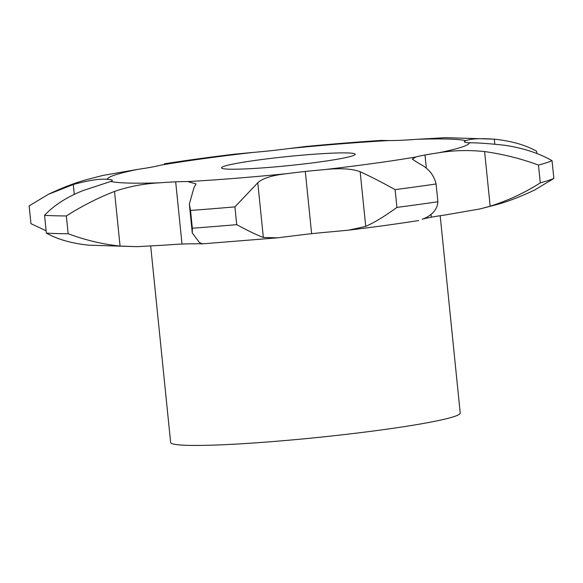 <?xml version="1.0" encoding="UTF-8"?>
<svg xmlns="http://www.w3.org/2000/svg" width="583" height="583" viewBox="0 0 583 583"><rect width="100%" height="100%" fill="white"/><g stroke="black" fill="none" stroke-linecap="round" stroke-linejoin="round"><path stroke-width="0.87" d="M112.125 180.715L112.06 180.045A55.975 3.804 174.2 0 0 107.301 179.309A181.969 12.374 174.2 0 1 137.836 169.362A55.975 3.804 174.2 0 0 151.697 167.132A55.975 3.804 174.2 0 0 160.879 165.113A181.969 12.374 174.2 0 1 253.058 152.425A55.975 3.804 174.2 0 0 271.379 150.662A55.975 3.804 174.2 0 0 289.117 148.541A181.969 12.374 174.2 0 1 388.956 140.547A55.975 3.804 174.2 0 0 400.995 140.284A55.975 3.804 174.2 0 0 416.903 139.301A181.969 12.374 174.2 0 1 465.904 140.685A55.975 3.804 174.2 0 0 464.367 141.756A55.975 3.804 174.2 0 0 464.622 142.07A55.975 3.804 174.2 0 0 469.373 142.813C476.683 142.711 488.277 143.505 504.149 145.196C522.718 147.907 538.677 153.067 552.043 160.675L553.85 178.456A268.683 18.277 174.2 0 1 540.281 182.88C524.766 192.805 508.055 200.581 490.157 206.207L480.144 208.903L445.164 214.981A55.975 3.804 174.2 0 0 431.303 217.211L431.034 214.529M112.06 180.045A55.975 3.804 174.2 0 1 112.308 180.358A55.975 3.804 174.2 0 1 110.77 181.437L83.15 190.546C66.877 197.003 54.015 205.267 44.563 215.338A268.683 18.277 174.2 0 0 66.345 215.95C81.904 206.054 97.966 197.877 114.516 191.428C128.763 186.516 143.848 183.645 159.778 182.814A55.975 3.804 174.2 0 1 175.68 181.838A55.975 3.804 174.2 0 1 187.726 181.575L196.048 183.907L193.877 187.901L189.351 204.167L190.532 210.434L192.339 228.215L192.281 232.96L199.43 242.543L202.126 243.752L194.044 243.803A55.975 3.804 174.2 0 0 182.005 244.066L175.68 181.838M190.532 210.434A268.683 18.277 174.2 0 0 212.423 208.75A268.683 18.277 174.2 0 0 234.905 206.878L257.788 182.778C262.474 178.281 272.399 175.213 287.565 173.581A55.975 3.804 174.2 0 1 305.303 171.46A55.975 3.804 174.2 0 1 323.616 169.697C339.831 167.948 352.015 168.633 360.17 171.752C369.804 176.11 381.457 182.064 395.121 189.621L396.921 207.402C384.918 216.14 374.512 222.473 365.723 226.401L348.619 230.161L329.942 231.925A55.975 3.804 174.2 0 0 311.621 233.688L305.303 171.46M395.121 189.621A268.683 18.277 174.2 0 0 436.084 183.98C433.92 174.842 428.279 168.057 419.177 163.634L412.319 159.159L415.803 157.009A55.975 3.804 174.2 0 1 424.985 154.983A55.975 3.804 174.2 0 1 438.846 152.761C453.355 150.305 468.608 149.911 484.611 151.565C503.348 154.211 521.304 158.729 538.473 165.098L540.281 182.88M465.904 140.685C470.197 138.732 479.656 138.222 494.304 139.155L445.638 137.675L416.903 139.301M66.345 215.95L68.153 233.732C85.366 240.13 102.674 244.248 120.069 246.077L137.362 246.667L166.097 245.042A55.975 3.804 174.2 0 1 182.005 244.066M423.09 218.968A55.975 3.804 174.2 0 1 431.303 217.211M234.905 206.878L236.713 224.659C248.176 230.868 257.052 235.124 263.334 237.427L277.442 237.835L293.883 235.802A55.975 3.804 174.2 0 1 311.621 233.688M553.85 178.456L534.662 190.007C519.847 197.025 506.554 202.061 494.77 205.114L480.144 208.903M552.043 160.675A268.683 18.277 174.2 0 1 538.473 165.098M107.301 179.309C99.919 178.617 88.58 180.344 73.298 184.505L48.338 194.343L29.15 205.886L30.957 223.668L46.137 230.795M137.836 169.362L102.856 175.439L88.23 179.236C76.446 182.282 63.153 187.318 48.338 194.343M160.879 165.113L159.91 165.375M253.058 152.425L234.381 154.189C209.02 157.257 185.664 160.463 164.304 163.808M436.084 183.98L437.891 201.762C437.381 208.925 432.994 214.427 424.73 218.275L422.121 219.237M289.117 148.541L305.558 146.515C332.179 143.986 357.474 141.96 381.435 140.423L388.956 140.547M494.807 144.132L494.304 139.155C511.415 140.977 525.523 144.999 536.63 151.23L536.863 153.555M352.249 155.945A67.169 4.569 174.2 0 1 278.689 166.578A67.169 4.569 174.2 0 1 221.511 167.846A67.169 4.569 174.2 0 1 287.878 156.514A67.169 4.569 174.2 0 1 355.164 154.269A67.169 4.569 174.2 0 1 352.249 155.945M68.153 233.732A268.683 18.277 174.2 0 1 46.37 233.12C57.477 239.351 71.585 243.373 88.696 245.188L137.362 246.667M236.713 224.659A268.683 18.277 174.2 0 1 214.231 226.532A268.683 18.277 174.2 0 1 192.339 228.215M437.891 201.762A268.683 18.277 174.2 0 1 396.921 207.402M440.18 215.725L460.22 413.041A145.539 9.896 174.2 0 1 453.895 416.656A145.539 9.896 174.2 0 1 294.517 439.706A145.539 9.896 174.2 0 1 170.637 442.453L150.698 246.143M44.563 215.338L46.37 233.12M159.778 182.814A181.969 12.374 174.2 0 1 110.77 181.437M287.565 173.581A181.969 12.374 174.2 0 1 235.394 178.311A181.969 12.374 174.2 0 1 187.726 181.575M415.803 157.009A181.969 12.374 174.2 0 1 323.616 169.697M469.373 142.813A181.969 12.374 174.2 0 1 438.846 152.761M114.516 191.428L120.069 246.077M73.298 184.505L74.296 194.321M257.788 182.778L263.334 237.427M360.17 171.752L365.723 226.401M426.311 168.042L424.985 154.983M484.611 151.565L490.157 206.207M277.442 237.835L201.565 243.92M348.619 230.161C373.98 227.093 397.336 223.887 418.696 220.534M192.281 232.96L189.351 204.167"/></g></svg>
